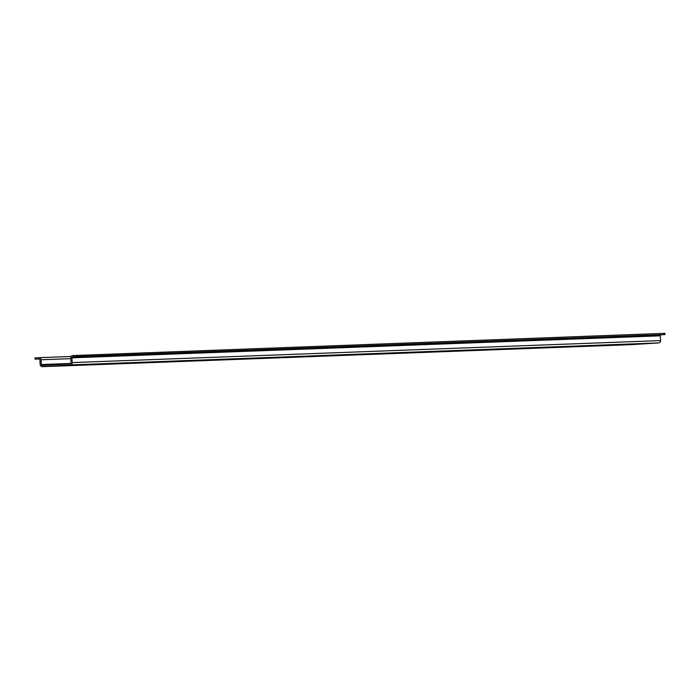 <?xml version="1.0" encoding="UTF-8"?>
<svg xmlns="http://www.w3.org/2000/svg" width="700" height="700" viewBox="0 0 700 700"><rect width="100%" height="100%" fill="white"/><g stroke="black" fill="none" stroke-linecap="round" stroke-linejoin="round"><path stroke-width="1.05" d="M76.554 355.32L76.632 356.545L72.826 356.781A0.98 0.954 87.9 0 0 71.942 357.822L72.231 362.591A2.205 2.144 87.9 0 1 70.228 364.928L42.446 366.669A2.205 2.144 87.9 0 1 40.171 364.604L39.883 359.835A0.98 0.954 87.9 0 0 38.894 358.908A0.98 0.954 87.9 0 1 38.894 358.908L35.079 359.152L35 357.928L38.797 357.691A2.205 2.144 87.9 0 1 41.072 359.756L41.361 364.525A0.98 0.954 87.9 0 0 42.376 365.444L70.157 363.703A0.98 0.954 87.9 0 0 71.041 362.67L70.752 357.901A2.205 2.144 87.9 0 1 72.756 355.565L664.921 333.331L665 334.547L661.202 334.793A0.98 0.954 87.9 0 0 660.31 335.825L660.599 340.594A2.205 2.144 87.9 0 1 658.604 342.93L630.814 344.671A2.205 2.144 87.9 0 1 630.718 344.68M76.632 356.545L665 334.547M628.793 344.488L638.671 343.945L628.793 344.488M621.434 344.759L631.312 344.216L621.434 344.759M614.084 345.039L623.962 344.488L614.084 345.03M606.725 345.31L616.604 344.767L606.725 345.31M599.375 345.59L609.254 345.039L599.375 345.59M592.016 345.861L601.895 345.319L592.016 345.861M584.666 346.141L594.545 345.59L584.666 346.124M577.308 346.412L587.186 345.87L577.308 346.412M569.957 346.684L579.836 346.141L569.957 346.684M562.599 346.964L572.477 346.412L562.599 346.955M555.249 347.235L565.128 346.692L555.249 347.235M547.89 347.515L557.769 346.964L547.89 347.515M540.54 347.786L550.419 347.244L540.54 347.786M533.181 348.066L543.06 347.515L533.181 348.049M525.822 348.338L535.701 347.795L525.822 348.338M518.472 348.609L528.351 348.066L518.472 348.609M511.114 348.889L520.992 348.338L511.114 348.88M503.764 349.16L513.642 348.618L503.764 349.16M496.405 349.44L506.284 348.889L496.405 349.44M489.055 349.711L498.934 349.169L489.055 349.711M481.696 349.991L491.575 349.44L481.696 349.974M474.346 350.262L484.225 349.711L474.346 350.262M466.988 350.534L476.866 349.991L466.988 350.534M459.637 350.814L469.516 350.262L459.637 350.805M452.279 351.085L462.157 350.543L452.279 351.085M444.929 351.365L454.808 350.814L444.929 351.365M437.57 351.636L447.449 351.094L437.57 351.636M430.22 351.908L440.099 351.365L430.22 351.899M422.861 352.188L432.74 351.636L422.861 352.188M415.511 352.459L425.39 351.916L415.511 352.459M408.152 352.739L418.031 352.188L408.152 352.73M400.794 353.01L410.672 352.467L400.794 353.01M393.444 353.29L403.322 352.739L393.444 353.29M386.085 353.561L395.964 353.019L386.085 353.561M378.735 353.832L388.614 353.29L378.735 353.824M371.376 354.113L381.255 353.561L371.376 354.113M364.026 354.384L373.905 353.841L364.026 354.384M356.668 354.664L366.546 354.113L356.668 354.655M349.317 354.935L359.196 354.392L349.317 354.935M341.959 355.215L351.838 354.664L341.959 355.215M334.609 355.486L344.488 354.944L334.609 355.486M327.25 355.757L337.129 355.215L327.25 355.749M319.9 356.037L329.779 355.486L319.9 356.037M312.541 356.309L322.42 355.766L312.541 356.309M305.191 356.589L315.07 356.037L305.191 356.571M297.832 356.86L307.711 356.317L297.832 356.86M290.483 357.14L300.361 356.589L290.474 357.123M283.124 357.411L293.002 356.86L283.124 357.411M275.765 357.683L285.644 357.14L275.765 357.674M268.415 357.963L278.294 357.411L268.415 357.963M261.056 358.234L270.935 357.691L261.056 358.234M253.706 358.514L263.585 357.963L253.706 358.496M246.348 358.785L256.226 358.243L246.348 358.785M238.998 359.056L248.876 358.514L238.998 359.056M231.639 359.336L241.517 358.785L231.639 359.336M224.289 359.608L234.168 359.065L224.289 359.599M216.93 359.887L226.809 359.336L216.93 359.887M209.58 360.159L219.459 359.616L209.58 360.159M202.221 360.439L212.1 359.887L202.221 360.421M194.871 360.71L204.75 360.168L194.871 360.71M187.513 360.981L197.391 360.439L187.513 360.981M180.162 361.261L190.041 360.71L180.162 361.261M172.804 361.533L182.683 360.99L172.804 361.524M165.454 361.812L175.332 361.261L165.454 361.812M158.095 362.084L167.974 361.541L158.095 362.084M150.736 362.364L160.615 361.812L150.736 362.346M143.386 362.635L153.265 362.092L143.386 362.635M136.028 362.906L145.906 362.364L136.028 362.906M128.678 363.186L138.556 362.635L128.678 363.186M121.319 363.457L131.197 362.915L121.319 363.449M113.969 363.738L123.847 363.186L113.969 363.738M106.61 364.009L116.489 363.466L106.61 364.009M99.26 364.289L109.139 363.738L99.26 364.271M91.901 364.56L101.78 364.009L91.901 364.56M84.551 364.831L94.43 364.289L84.551 364.831M77.192 365.111L87.071 364.56L77.192 365.111M69.843 365.382L79.721 364.84L69.843 365.374M62.484 365.662L72.362 365.111L62.484 365.662M55.134 365.934L65.013 365.391L55.134 365.934M636.142 344.216L646.021 343.665L636.142 344.199M35.079 359.152L39.314 358.995M72.826 356.781L661.202 334.793M71.942 357.822L660.31 335.825M72.231 362.591L660.599 340.594M70.228 364.928L658.604 342.93M42.446 366.669L630.814 344.671M38.903 357.683L71.146 356.475L38.85 357.683M41.072 359.756L70.796 358.645M41.361 364.525L70.761 363.431M42.394 366.669L630.761 344.68"/></g></svg>
